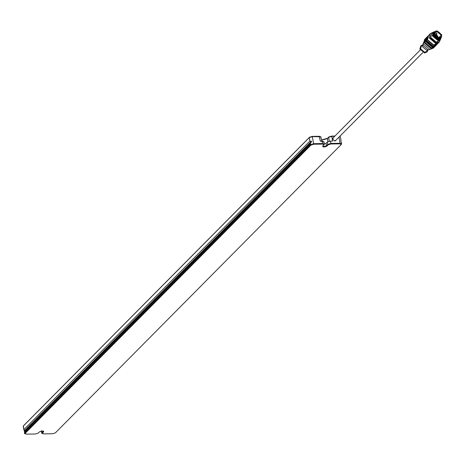 <?xml version="1.0" encoding="UTF-8"?>
<svg xmlns="http://www.w3.org/2000/svg" width="465" height="465" viewBox="0 0 465 465"><rect width="100%" height="100%" fill="white"/><g stroke="black" fill="none" stroke-linecap="round" stroke-linejoin="round"><path stroke-width="0.7" d="M436.966 38.031L436.17 38.043M434.357 34.927C435.85 30.388 438.14 30.353 441.239 34.823C439.75 39.362 437.455 39.397 434.357 34.927M434.508 35.003L434.944 32.812L437.141 31.696L440.93 34.91L440.216 37.433L438.297 38.211L434.508 35.003M441.529 36.956L440.686 38.403L438.216 39.409L433.328 35.27L434.246 32.021L435.688 31.167M441.064 37.712L438.193 39.292L433.444 35.27L434.932 31.637M441.018 37.793L440.367 38.723L437.896 39.728L433.008 35.59L434.095 32.184M427.015 51.946L424.562 52.998L419.854 49.017L420.819 45.803M427.998 50.057L427.097 51.871L424.719 52.841L420.011 48.854L420.901 45.721L422.702 44.803M428.184 49.871L426.643 51.423L424.615 52.249L420.593 48.848L421.348 46.169L422.888 44.617M428.102 49.871L426.603 50.243L422.58 46.843L422.888 44.704M430.015 49.453L428.219 49.871L422.958 45.419L423.29 42.786M434.566 46.849L433.357 48.087L430.009 49.453L423.382 43.844L424.626 39.432L425.853 38.211M434.333 47.093L430.985 48.459L424.365 42.856L425.609 38.444M433.88 47.331L430.968 48.343L424.481 42.85L425.376 38.897M435.827 45.57L434.81 46.616L431.462 47.982L424.836 42.373L426.085 37.967L427.12 36.938M435.6 45.82L432.252 47.186L425.626 41.577L426.876 37.171M435.147 46.058L432.229 47.07L425.742 41.577L426.638 37.624M436.304 45.093L432.723 46.709L426.103 41.1L427.597 36.462M440.512 39.362L439.204 42.181L437.437 43.966L434.089 45.332L427.463 39.728L428.713 35.317L430.48 33.532L433.287 32.201M439.204 42.181L435.856 43.547L429.23 37.944L430.48 33.532M440.175 39.699L435.943 42.995L429.776 37.775M441.663 36.59L440.553 39.316L438.96 40.926L436.187 42.059L430.706 37.415L431.735 33.771L433.334 32.155L436.054 31.027M440.553 39.316L437.786 40.449L432.299 35.805L433.334 32.155M440.465 37.037L440.105 36.735L440.448 37.13L439.57 37.409L439.477 36.718L438.013 38.194M437.35 37.648L436.583 37.758M436.641 37.345L436.554 37.659M435.56 35.567L435.054 36.77M436.92 36.718L437.1 36.369L436.763 36.706L435.525 35.654L435.856 35.323L437.1 36.369L436.013 37.386M441.75 34.817L441.204 37.531L438.512 38.886L433.845 34.933L435.118 31.492L437.083 30.864L441.75 34.817M322.663 146.144C322.96 147.254 324.378 147.231 326.918 146.08L328.185 144.801L330.906 143.976L339.996 143.842L341.141 144.609L55.323 432.915L52.597 433.74L43.507 433.874L42.361 433.107L43.629 431.834L43.588 431.206L42.367 430.985L39.374 431.898L38.107 433.171L35.381 433.996L26.29 434.136L25.145 433.368L310.969 145.063L313.695 144.231L322.786 144.098L323.925 144.865L322.6 146.213M324.006 141.703L324.245 144.47L322.873 143.546L313.782 143.685L310.51 144.673L24.692 432.979L24.511 433.392L25.023 433.787M24.732 433.665L25.18 433.938L25.145 433.368L24.529 432.061L24.511 433.392M43.292 431.078L41.722 433.13L42.239 433.531M41.949 433.409L42.396 433.682L42.361 433.107L41.908 432.723L41.606 431.049M338.991 137.129L340.089 143.29L341.461 144.208L341.641 143.801L340.833 140.68M339.996 143.842L340.089 143.29L330.999 143.423L327.726 144.417L326.459 145.69C324.384 146.632 323.222 146.649 322.977 145.743M24.529 432.061L24.064 429.445L309.882 141.139L311.503 141.203L310.347 143.755L24.529 432.061M320.402 137.047L319.257 136.28L312.294 136.385L309.568 137.21L23.75 425.516L23.25 426.324L23.895 429.956L23.43 425.911L309.254 137.611L312.521 136.617L320.821 136.751L321.879 141.732M323.826 142.116L322.454 141.191L320.327 141.221L319.257 136.28M320.525 136.623L320.821 136.751M334.934 136.047L331.638 136.094L328.912 136.919L327.651 138.198L321.571 140.017M321.611 140.25L327.331 138.593L328.598 137.32L331.865 136.326L334.695 136.286M339.799 136.315L340.386 136.733L341.031 140.366M341.298 143.296L341.426 142.592M331.638 136.094L332.702 141.04L330.574 141.069L327.308 142.063L326.041 143.336L324.413 143.999M333.887 137.099L332.516 139.111L334.847 141.087L336.48 139.663M336.026 140.122L334.707 140.947L332.655 139.204L333.434 137.559M311.585 141.674L24.354 431.404M24.267 430.933L311.503 141.203M436.077 45.343L436.966 44.378L433.2 46.227L426.574 40.624L427.823 36.212L428.3 35.793M436.658 43.477L433.374 45.122L427.666 40.292M436.949 41.978L435.792 42.164L430.602 37.764L430.7 35.788M438.361 37.839L437.385 35.654L436.228 34.747M435.356 34.422L434.467 34.329M438.042 38.165L435.967 35.009M435.071 34.712L434.479 34.66M439.797 37.148L440.105 36.735L439.477 36.718L440.506 37.02M439.931 37.717L439.57 37.409L438.832 38.153M435.443 35.805L436.763 36.706L436.589 37.055M436.158 37.008L435.792 37.2M437.489 37.322L437.036 37.357L437.396 37.2L437.408 38.049M434.572 35.218L436.339 33.434L436.711 34.125L436.972 33.579M434.885 36.043L434.984 35.328L434.676 35.561M435.124 36.113L435.112 35.264L434.659 35.52M312.294 136.385L313.695 144.231M322.786 144.098L322.454 141.191M310.347 143.755L310.969 145.063M43.1 431.038L43.629 431.834M330.574 141.069L330.906 143.976M327.308 142.063L327.726 144.417L328.185 144.801M326.041 143.336L326.459 145.69L326.918 146.08M309.882 141.139L309.254 137.611L309.568 137.21M327.877 141.674L327.331 138.593L327.651 138.198M329.29 141.215L328.598 137.32L328.912 136.919M335.352 140.802L422.766 52.626M420.18 50.063L332.766 138.233M439.884 37.712C438.396 39.205 436.612 38.293 434.519 34.974L434.944 32.812M434.246 32.021L433.932 32.341M440.686 38.403L440.367 38.723M428.306 35.788L427.347 36.689M429.457 35.142L430.079 34.939M437.937 41.652L437.606 43.222M440.93 37.909L441.204 37.531M434.734 31.765L435.118 31.492M435.478 35.503L436.937 34.026L436.693 33.277L436.339 33.434M436.618 37.775L437.036 37.357M435.048 36.328L435.356 36.02M41.722 433.13L41.304 430.776M340.159 136.46L339.712 136.187M23.36 425.992L23.692 425.58"/></g></svg>
